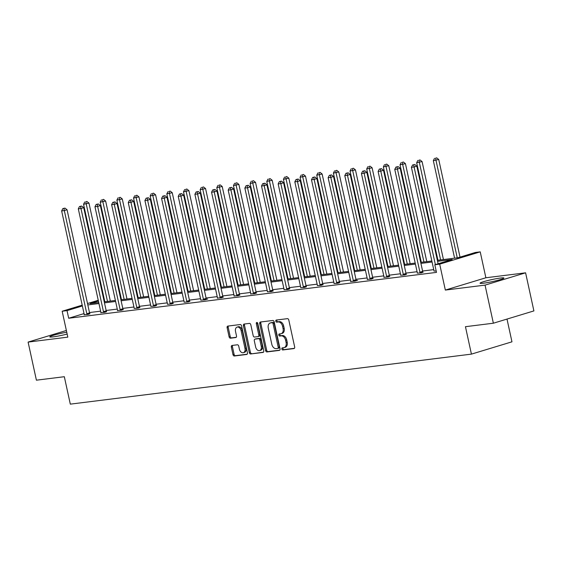 <?xml version="1.0" encoding="UTF-8"?>
<svg xmlns="http://www.w3.org/2000/svg" width="562" height="562" viewBox="0 0 562 562"><rect width="100%" height="100%" fill="white"/><g stroke="black" fill="none" stroke-linecap="round" stroke-linejoin="round"><path stroke-width="0.84" d="M281.843 349.002A1.075 0.731 -106.9 0 0 282.805 349.957L293.94 348.573A1.538 1.047 -106.9 0 0 294.059 348.545A1.538 1.047 -106.9 0 0 294.664 346.944L288.791 320.024A1.538 1.047 -106.9 0 0 287.421 318.654L276.286 320.045A1.075 0.731 -106.9 0 0 276.743 322.138L278.183 321.956A4.918 3.351 -106.9 0 1 282.581 326.325L283.065 328.573A4.918 3.351 -106.9 0 1 281.14 333.695A4.918 3.351 -106.9 0 1 280.761 333.779L279.314 333.954A1.075 0.731 -106.9 0 0 279.771 336.048L281.218 335.872A4.918 3.351 -106.9 0 1 285.608 340.235L286.1 342.483A4.918 3.351 -106.9 0 1 284.175 347.604A4.918 3.351 -106.9 0 1 283.789 347.688L282.349 347.864A1.075 0.731 -106.9 0 0 281.843 349.002M283.065 347.78A1.075 0.731 -106.9 0 0 283.901 349.627L294.411 348.321M276.996 319.954A1.075 0.731 -106.9 0 0 277.839 321.808L279.279 321.626L278.183 321.956M280.031 333.863A1.075 0.731 -106.9 0 0 280.867 335.718L282.307 335.535L281.218 335.872M67.145 334.053A12.209 1.04 167.7 0 1 53.165 336.87A12.209 1.04 167.7 0 1 49.786 336.877A12.209 1.04 167.7 0 1 66.745 332.219M500.524 278.035A12.209 1.04 167.7 0 1 503.91 278.028A12.209 1.04 167.7 0 1 496.576 280.621A12.209 1.04 167.7 0 1 483.432 283.22A12.209 1.04 167.7 0 1 480.053 283.227A12.209 1.04 167.7 0 1 487.38 280.642A12.209 1.04 167.7 0 1 500.524 278.035M525.596 272.816L533.9 310.912L493.366 323.213L485.055 285.117L525.596 272.816L485.877 277.769L480.229 251.86L439.695 264.161L434.833 264.765L452.199 259.496L437.573 261.323M66.365 330.477L28.1 342.089L67.819 337.137L62.171 311.236L82.2 305.152M493.366 323.213L465.448 326.691L471.427 354.123L70.306 404.141L64.328 376.709L36.404 380.186L28.1 342.089M232.064 345.454A1.538 1.047 -106.9 0 0 231.944 345.482A1.538 1.047 -106.9 0 0 231.34 347.084L232.991 354.636A1.538 1.047 -106.9 0 0 234.361 355.999L246.732 354.46A1.538 1.047 -106.9 0 0 246.851 354.432A1.538 1.047 -106.9 0 0 247.449 352.831L241.583 325.911A1.538 1.047 -106.9 0 0 240.206 324.541L227.842 326.086A1.538 1.047 -106.9 0 0 227.722 326.108A1.538 1.047 -106.9 0 0 227.118 327.709L229.106 336.835A1.538 1.047 -106.9 0 0 230.483 338.198L235.773 337.537A1.538 1.047 -106.9 0 0 235.892 337.516A1.538 1.047 -106.9 0 0 236.497 335.914L235.513 331.39A4.11 2.803 -106.9 0 1 237.122 327.105A4.11 2.803 -106.9 0 1 241.119 330.688L244.983 348.412A4.11 2.803 -106.9 0 1 243.374 352.697A4.11 2.803 -106.9 0 1 239.377 349.114L238.731 346.157A1.538 1.047 -106.9 0 0 237.354 344.794L232.064 345.454M485.877 277.769L445.343 290.069L485.055 285.117M445.343 290.069L439.695 264.161M84.033 313.589L68.69 318.247L436.498 272.387L434.833 264.765M68.69 318.247L67.026 310.624L62.171 311.236M265.58 350.569A1.538 1.047 -106.9 0 0 266.957 351.938L279.321 350.393A1.538 1.047 -106.9 0 0 279.44 350.372A1.538 1.047 -106.9 0 0 280.045 348.77L274.172 321.843A1.538 1.047 -106.9 0 0 272.802 320.481L260.431 322.019A1.538 1.047 -106.9 0 0 260.311 322.047A1.538 1.047 -106.9 0 0 259.714 323.649L265.58 350.569L266.676 350.238A1.538 1.047 -106.9 0 0 268.053 351.601L279.792 350.14M263.023 352.423L250.659 353.969A1.538 1.047 -106.9 0 1 249.282 352.606L243.416 325.679A1.538 1.047 -106.9 0 1 244.013 324.077A1.538 1.047 -106.9 0 1 244.14 324.049L249.43 323.396A1.538 1.047 -106.9 0 1 250.807 324.759L253.181 335.676A1.538 1.047 -106.9 0 0 254.558 337.045L258.07 336.603A1.538 1.047 -106.9 0 0 258.19 336.582A1.538 1.047 -106.9 0 0 258.794 334.98L256.314 323.607A1.075 0.731 -106.9 0 1 257.782 323.424L263.747 350.8A1.538 1.047 -106.9 0 1 263.142 352.402A1.538 1.047 -106.9 0 1 263.023 352.423L263.262 352.353M471.427 354.123L511.961 341.822L507.001 319.075M437.355 260.311L458.009 257.733L475.368 252.464L480.229 251.86M103.584 298.822L104.16 298.752M98.42 301.099L90.194 303.599L98.736 302.532M104.244 301.843L115.393 300.452M120.9 299.771L132.042 298.38M137.557 297.691L148.698 296.3M154.213 295.612L165.354 294.228M170.869 293.54L182.011 292.149M187.525 291.46L198.667 290.069M204.182 289.381L215.323 287.997M220.831 287.308L231.98 285.918M237.487 285.229L248.636 283.838M254.143 283.157L265.292 281.766M270.8 281.077L281.941 279.686M287.456 278.998L298.598 277.614M304.112 276.925L315.254 275.535M320.769 274.846L331.91 273.455M337.425 272.774L348.566 271.383M354.081 270.694L365.223 269.303M370.73 268.615L381.879 267.224M387.387 266.543L398.535 265.152M404.043 264.463L415.192 263.072M420.699 262.384L431.841 261M104.286 299.321L103.731 299.49M87.51 303.543L98.245 300.284M82.375 305.967L67.026 310.624M432.066 262.004L420.924 263.395M415.409 264.084L404.268 265.475M398.753 266.163L387.611 267.554M382.097 268.236L370.955 269.627M365.441 270.315L354.299 271.706M348.784 272.394L337.643 273.778M332.128 274.467L320.986 275.858M315.479 276.546L304.33 277.937M298.822 278.619L287.674 280.009M282.166 280.698L271.024 282.089M265.51 282.777L254.368 284.161M248.854 284.85L237.712 286.241M232.197 286.929L221.056 288.32M215.541 289.008L204.399 290.392M198.885 291.081L187.743 292.472M182.228 293.16L171.087 294.551M165.579 295.233L154.431 296.624M148.923 297.312L137.774 298.703M132.267 299.391L121.125 300.775M115.61 301.464L104.469 302.855M98.954 303.543L87.812 304.934M433.724 269.627L422.582 271.017M417.067 271.706L405.926 273.097M400.411 273.778L389.269 275.169M383.762 275.858L372.613 277.249M367.105 277.937L355.957 279.321M350.449 280.009L339.308 281.4M333.793 282.089L322.651 283.48M317.137 284.161L305.995 285.552M300.48 286.241L289.339 287.632M283.824 288.32L272.682 289.704M267.168 290.392L256.026 291.783M250.512 292.472L239.37 293.863M233.862 294.551L222.714 295.935M217.206 296.624L206.057 298.015M200.55 298.703L189.408 300.094M183.893 300.775L172.752 302.166M167.237 302.855L156.095 304.246M150.581 304.934L139.439 306.318M133.925 307.007L122.783 308.397M117.268 309.086L106.127 310.477M100.612 311.158L89.47 312.549M89.864 313.694L88.318 314.376L84.188 314.678M106.52 311.622L104.975 312.303L100.844 312.598M123.176 309.543L121.631 310.224L117.5 310.526M139.833 307.463L138.287 308.152L134.156 308.447A1.567 1.068 -106.9 0 0 134.114 307.857L111.62 204.687L114.283 204.357L136.784 307.519A1.567 1.068 -106.9 0 0 136.98 308.081L137.093 308.299M156.489 305.391L154.943 306.072L150.813 306.374A1.567 1.068 -106.9 0 0 150.764 305.777L128.269 202.608L130.939 202.278L153.433 305.447A1.567 1.068 -106.9 0 0 153.637 306.002L153.749 306.22M173.145 303.311L171.6 303.993L167.469 304.295A1.567 1.068 -106.9 0 0 167.42 303.705L144.926 200.536L147.595 200.198L170.089 303.368A1.567 1.068 -106.9 0 0 170.293 303.93L170.405 304.147M189.801 301.239L188.256 301.92L184.125 302.216A1.567 1.068 -106.9 0 0 184.076 301.625L161.582 198.456L164.252 198.126L186.746 301.295A1.567 1.068 -106.9 0 0 186.949 301.85L187.062 302.068M206.451 299.16L207.652 299.012L204.912 299.841L200.782 300.143A1.567 1.068 -106.9 0 0 200.732 299.546L178.238 196.384L180.908 196.047L203.402 299.216A1.567 1.068 -106.9 0 0 203.606 299.778L203.718 299.989M223.107 297.08L221.569 297.762L217.438 298.064M239.763 295.008L238.218 295.689L234.087 295.984M256.42 292.928L254.874 293.61L250.743 293.912M273.076 290.856L271.53 291.538L267.4 291.833A1.567 1.068 -106.9 0 0 267.357 291.242L244.863 188.073L247.533 187.743L270.027 290.912A1.567 1.068 -106.9 0 0 270.224 291.467L270.336 291.685M289.732 288.777L288.187 289.458L284.056 289.76A1.567 1.068 -106.9 0 0 284.014 289.163L261.52 185.994L264.182 185.664L286.683 288.833A1.567 1.068 -106.9 0 0 286.88 289.395L286.992 289.606M306.388 286.697L304.843 287.379L300.712 287.681A1.567 1.068 -106.9 0 0 300.663 287.091L278.169 183.922L280.838 183.591L303.332 286.753A1.567 1.068 -106.9 0 0 303.536 287.315L303.649 287.533M323.045 284.625L321.499 285.306L317.368 285.601A1.567 1.068 -106.9 0 0 317.319 285.011L294.825 181.842L297.495 181.512L319.989 284.681A1.567 1.068 -106.9 0 0 320.192 285.236L320.305 285.454M339.701 282.546L338.155 283.227L334.025 283.529A1.567 1.068 -106.9 0 0 333.976 282.932L311.481 179.77L314.151 179.433L336.645 282.602A1.567 1.068 -106.9 0 0 336.849 283.164L336.961 283.374M356.35 280.466L357.551 280.319L354.812 281.155L350.681 281.45M373.006 278.394L371.468 279.075L367.337 279.377M389.663 276.314L388.117 276.996L383.987 277.298M406.319 274.242L404.773 274.923L400.643 275.218A1.567 1.068 -106.9 0 0 400.601 274.628L378.107 171.459L380.776 171.129L403.27 274.298A1.567 1.068 -106.9 0 0 403.467 274.853L403.579 275.071M422.975 272.163L421.43 272.844L417.299 273.146A1.567 1.068 -106.9 0 0 417.257 272.549L394.763 169.387L397.432 169.05L419.926 272.219A1.567 1.068 -106.9 0 0 420.123 272.781L420.236 272.992M436.196 271.003L433.955 271.067A1.567 1.068 -106.9 0 0 433.913 270.477L411.419 167.307L414.089 166.977L435.374 264.604M284.175 347.604L285.271 347.274A4.918 3.351 -106.9 0 0 287.196 342.153L286.1 342.483M282.307 335.535A4.918 3.351 -106.9 0 1 286.704 339.905L287.196 342.153M281.14 333.695L282.236 333.364A4.918 3.351 -106.9 0 0 284.161 328.236L283.065 328.573M279.279 321.626A4.918 3.351 -106.9 0 1 283.677 325.995L284.161 328.236M261.056 321.942A1.538 1.047 -106.9 0 0 260.81 323.312L266.676 350.238M277.712 348.447A1.075 0.731 -106.9 0 0 278.218 347.309L273.062 323.67A1.075 0.731 -106.9 0 0 272.106 322.714L270.582 322.904A4.918 3.351 -106.9 0 0 270.203 322.988A4.918 3.351 -106.9 0 0 268.271 328.11L271.797 344.267A4.918 3.351 -106.9 0 0 276.195 348.637L277.712 348.447M277.874 348.398L278.808 348.11A1.075 0.731 -106.9 0 0 279.314 346.972L278.218 347.309M270.203 322.988L271.291 322.658A4.918 3.351 -106.9 0 1 271.678 322.574L273.195 322.384A1.075 0.731 -106.9 0 1 274.158 323.34L279.314 346.972M263.494 352.17L250.659 353.969M244.765 323.972A1.538 1.047 -106.9 0 0 244.512 325.349L250.378 352.269A1.538 1.047 -106.9 0 0 251.755 353.638M258.302 336.533L259.166 336.273A1.538 1.047 -106.9 0 0 259.286 336.245A1.538 1.047 -106.9 0 0 259.883 334.643L257.41 323.276L256.314 323.607M257.396 322.707A1.075 0.731 -106.9 0 0 257.41 323.276M255.654 347.007A4.11 2.803 -106.9 0 0 259.651 350.59A4.11 2.803 -106.9 0 0 261.26 346.311L259.897 340.066A1.538 1.047 -106.9 0 0 258.527 338.696L255.015 339.139A1.538 1.047 -106.9 0 0 254.895 339.16A1.538 1.047 -106.9 0 0 254.291 340.762L255.654 347.007M259.651 350.59L260.747 350.259A4.11 2.803 -106.9 0 0 262.356 345.974L261.26 346.311M255.879 338.872A1.538 1.047 -106.9 0 1 255.991 338.83A1.538 1.047 -106.9 0 1 256.11 338.802L259.623 338.366A1.538 1.047 -106.9 0 1 260.993 339.729L262.356 345.974M243.374 352.697L244.47 352.367A4.11 2.803 -106.9 0 0 246.079 348.082L244.983 348.412M237.122 327.105L238.218 326.775A4.11 2.803 -106.9 0 1 242.215 330.358L246.079 348.082M228.467 326.009A1.538 1.047 -106.9 0 0 228.214 327.379L230.202 336.505A1.538 1.047 -106.9 0 0 231.579 337.867L236.244 337.284M232.689 345.377A1.538 1.047 -106.9 0 0 232.436 346.747L234.087 354.306A1.538 1.047 -106.9 0 0 235.457 355.669L247.203 354.2M460.018 257.122L438.732 159.496L433.33 160.655L454.588 258.162M457.257 257.832L435.993 160.325L435.585 158.196L436.681 157.859L435.585 158.196M433.33 160.655L434.517 158.329M436.681 157.859L438.732 159.496M413.674 164.842L414.77 164.511L412.606 164.975L413.674 164.842L414.089 166.977L416.821 166.141L438.114 263.775M416.821 166.141L414.77 164.511M412.606 164.975L411.419 167.307M443.439 259.553L422.076 161.568L416.674 162.734L437.931 260.241M440.601 259.904L419.343 162.404L418.929 160.268L420.025 159.938L418.929 160.268M416.674 162.734L417.861 160.402M420.025 159.938L422.076 161.568M426.79 261.625L405.427 163.647L400.018 164.814L421.275 262.313M423.945 261.983L402.687 164.476L402.273 162.348L403.368 162.018L402.273 162.348M400.018 164.814L401.205 162.481M403.368 162.018L405.427 163.647M397.018 166.921L398.114 166.591L395.95 167.055L397.018 166.921L397.432 169.05L400.165 168.221L422.666 271.39A1.567 1.068 -106.9 0 0 422.863 271.945L423.074 272.345M400.165 168.221L398.114 166.591M395.95 167.055L394.763 169.387M380.362 169L381.457 168.663L379.294 169.127L380.362 169L380.776 171.129L383.516 170.293L406.01 273.462A1.567 1.068 -106.9 0 0 406.207 274.024L406.417 274.425M383.516 170.293L381.457 168.663M379.294 169.127L378.107 171.459M410.134 263.704L388.771 165.727L383.361 166.886L404.619 264.393M407.288 264.056L386.031 166.556L385.616 164.427L386.712 164.09L385.616 164.427M383.361 166.886L384.548 164.561M386.712 164.09L388.771 165.727M386.614 276.371L389.354 275.542L366.86 172.372L364.12 173.201L386.614 276.371A1.567 1.068 -106.9 0 0 386.811 276.933L386.923 277.15M363.705 171.073L364.801 170.743L362.638 171.206L363.705 171.073L364.12 173.201L361.45 173.539L383.944 276.708A1.567 1.068 -106.9 0 1 383.994 277.284L383.979 277.516M389.354 275.542A1.567 1.068 -106.9 0 0 389.55 276.104L389.761 276.497M366.86 172.372L364.801 170.743M362.638 171.206L361.45 173.539M393.477 265.784L372.114 167.799L366.705 168.965L387.963 266.465M390.632 266.135L369.374 168.635L368.96 166.5L370.056 166.169L368.96 166.5M366.705 168.965L367.892 166.633M370.056 166.169L372.114 167.799M369.958 278.45L372.697 277.621L350.203 174.452L347.464 175.281L369.958 278.45A1.567 1.068 -106.9 0 0 370.161 279.005L370.274 279.223M347.049 173.152L348.145 172.815L345.981 173.286L347.049 173.152L347.464 175.281L344.794 175.611L367.288 278.78A1.567 1.068 -106.9 0 1 367.337 279.363L367.323 279.588M372.697 277.621A1.567 1.068 -106.9 0 0 372.894 278.176L373.105 278.576M350.203 174.452L348.145 172.815M345.981 173.286L344.794 175.611M376.821 267.856L355.458 169.879L350.049 171.045L371.306 268.545M373.976 268.214L352.718 170.708L352.311 168.579L353.4 168.249L352.311 168.579M350.049 171.045L351.243 168.712M353.4 168.249L355.458 169.879M353.301 280.522L356.041 279.693L333.547 176.524L330.807 177.36L353.301 280.522A1.567 1.068 -106.9 0 0 353.505 281.084L353.617 281.302M330.4 175.225L331.489 174.894L329.332 175.358L330.4 175.225L330.807 177.36L328.138 177.69L350.632 280.86A1.567 1.068 -106.9 0 1 350.681 281.436L350.667 281.667M356.041 279.693A1.567 1.068 -106.9 0 0 356.245 280.255L356.448 280.656M333.547 176.524L331.489 174.894M329.332 175.358L328.138 177.69M360.165 269.936L338.802 171.951L333.392 173.117L354.65 270.624M357.32 270.287L336.062 172.787L335.655 170.658L336.75 170.321L335.655 170.658M333.392 173.117L334.587 170.785M336.75 170.321L338.802 171.951M313.744 177.304L314.839 176.974L312.676 177.437L313.744 177.304L314.151 179.433L316.891 178.604L339.385 281.773A1.567 1.068 -106.9 0 0 339.589 282.328L339.792 282.728M316.891 178.604L314.839 176.974M312.676 177.437L311.481 179.77M343.508 272.008L322.145 174.03L316.736 175.196L338.001 272.696M340.663 272.366L319.406 174.859L318.998 172.731L320.094 172.401L318.998 172.731M316.736 175.196L317.93 172.864M320.094 172.401L322.145 174.03M297.087 179.383L298.183 179.046L296.019 179.517L297.087 179.383L297.495 181.512L300.234 180.683L322.728 283.845A1.567 1.068 -106.9 0 0 322.932 284.407L323.136 284.808M300.234 180.683L298.183 179.046M296.019 179.517L294.825 181.842M326.852 274.087L305.489 176.11L300.08 177.269L321.345 274.776M324.014 274.446L302.749 176.939L302.342 174.81L303.438 174.473L302.342 174.81M300.08 177.269L301.274 174.944M303.438 174.473L305.489 176.11M280.431 181.456L281.527 181.126L279.363 181.589L280.431 181.456L280.838 183.591L283.578 182.755L306.072 285.925A1.567 1.068 -106.9 0 0 306.276 286.487L306.48 286.887M283.578 182.755L281.527 181.126M279.363 181.589L278.169 183.922M310.196 276.167L288.833 178.182L283.431 179.348L304.688 276.855M307.358 276.518L286.093 179.018L285.686 176.882L286.782 176.552L285.686 176.882M283.431 179.348L284.618 177.016M286.782 176.552L288.833 178.182M263.775 183.535L264.871 183.205L262.707 183.669L263.775 183.535L264.182 185.664L266.922 184.835L289.416 288.004A1.567 1.068 -106.9 0 0 289.62 288.559L289.83 288.959M266.922 184.835L264.871 183.205M262.707 183.669L261.52 185.994M293.54 278.239L272.177 180.262L266.774 181.428L288.032 278.928M290.702 278.597L269.444 181.09L269.029 178.962L270.125 178.632L269.029 178.962M266.774 181.428L267.962 179.095M270.125 178.632L272.177 180.262M247.118 185.608L248.214 185.277L246.051 185.741L247.118 185.608L247.533 187.743L250.266 186.907L272.76 290.076A1.567 1.068 -106.9 0 0 272.963 290.638L273.174 291.039M250.266 186.907L248.214 185.277M246.051 185.741L244.863 188.073M276.89 280.319L255.527 182.341L250.118 183.5L271.376 281.007M274.045 280.67L252.788 183.17L252.373 181.041L253.469 180.704L252.373 181.041M250.118 183.5L251.305 181.175M253.469 180.704L255.527 182.341M253.371 292.985L256.11 292.156L233.616 188.987L230.877 189.815L253.371 292.985A1.567 1.068 -106.9 0 0 253.567 293.547L253.68 293.757M230.462 187.687L231.558 187.357L229.394 187.82L230.462 187.687L230.877 189.815L228.207 190.153L250.701 293.322A1.567 1.068 -106.9 0 1 250.743 293.898L250.729 294.13M256.11 292.156A1.567 1.068 -106.9 0 0 256.307 292.711L256.518 293.111M233.616 188.987L231.558 187.357M229.394 187.82L228.207 190.153M260.234 282.398L238.871 184.413L233.462 185.579L254.719 283.079M257.389 282.749L236.131 185.249L235.717 183.114L236.813 182.783L235.717 183.114M233.462 185.579L234.649 183.247M236.813 182.783L238.871 184.413M236.714 295.064L239.454 294.228L216.96 191.066L214.22 191.895L236.714 295.064A1.567 1.068 -106.9 0 0 236.911 295.619L237.023 295.837M213.806 189.766L214.902 189.429L212.738 189.9L213.806 189.766L214.22 191.895L211.551 192.225L234.045 295.394A1.567 1.068 -106.9 0 1 234.094 295.97L234.08 296.202M239.454 294.228A1.567 1.068 -106.9 0 0 239.651 294.79L239.862 295.19M216.96 191.066L214.902 189.429M212.738 189.9L211.551 192.225M243.578 284.47L222.215 186.493L216.806 187.659L238.063 285.159M240.733 284.829L219.475 187.322L219.061 185.193L220.156 184.863L219.061 185.193M216.806 187.659L217.993 185.327M220.156 184.863L222.215 186.493M220.058 297.136L222.798 296.307L200.304 193.138L197.564 193.974L220.058 297.136A1.567 1.068 -106.9 0 0 220.262 297.698L220.374 297.916M197.15 191.839L198.245 191.509L196.082 191.972L197.15 191.839L197.564 193.974L194.895 194.304L217.389 297.474A1.567 1.068 -106.9 0 1 217.438 298.05L217.424 298.281M222.798 296.307A1.567 1.068 -106.9 0 0 222.995 296.869L223.205 297.27M200.304 193.138L198.245 191.509M196.082 191.972L194.895 194.304M226.922 286.55L205.559 188.565L200.149 189.731L221.407 287.238M224.076 286.901L202.819 189.401L202.411 187.265L203.5 186.935L202.411 187.265M200.149 189.731L201.344 187.399M203.5 186.935L205.559 188.565M180.5 193.918L181.589 193.588L179.433 194.052L180.5 193.918L180.908 196.047L183.648 195.218L206.142 298.387A1.567 1.068 -106.9 0 0 206.345 298.942L206.549 299.342M183.648 195.218L181.589 193.588M179.433 194.052L178.238 196.384M210.265 288.622L188.902 190.644L183.493 191.811L204.751 289.311M207.42 288.98L186.162 191.473L185.755 189.345L186.851 189.015L185.755 189.345M183.493 191.811L184.687 189.478M186.851 189.015L188.902 190.644M163.844 195.998L164.94 195.66L162.776 196.131L163.844 195.998L164.252 198.126L166.991 197.297L189.485 300.459A1.567 1.068 -106.9 0 0 189.689 301.021L189.893 301.422M166.991 197.297L164.94 195.66M162.776 196.131L161.582 198.456M193.609 290.702L172.246 192.724L166.837 193.883L188.101 291.39M190.764 291.06L169.506 193.553L169.099 191.424L170.195 191.087L169.099 191.424M166.837 193.883L168.031 191.558M170.195 191.087L172.246 192.724M147.188 198.07L148.284 197.74L146.12 198.203L147.188 198.07L147.595 200.198L150.335 199.37L172.829 302.539A1.567 1.068 -106.9 0 0 173.033 303.101L173.237 303.501M150.335 199.37L148.284 197.74M146.12 198.203L144.926 200.536M176.953 292.781L155.59 194.796L150.18 195.962L171.445 293.469M174.115 293.132L152.85 195.632L152.442 193.497L153.538 193.166L152.442 193.497M150.18 195.962L151.375 193.63M153.538 193.166L155.59 194.796M130.532 200.149L131.627 199.812L129.464 200.283L130.532 200.149L130.939 202.278L133.679 201.449L156.173 304.618A1.567 1.068 -106.9 0 0 156.376 305.173L156.58 305.573M133.679 201.449L131.627 199.812M129.464 200.283L128.269 202.608M160.296 294.853L138.933 196.876L133.531 198.042L154.789 295.542M157.458 295.212L136.194 197.705L135.786 195.576L136.882 195.246L135.786 195.576M133.531 198.042L134.718 195.709M136.882 195.246L138.933 196.876M113.875 202.222L114.971 201.891L112.807 202.355L113.875 202.222L114.283 204.357L117.022 203.521L139.517 306.69A1.567 1.068 -106.9 0 0 139.72 307.252L139.931 307.653M117.022 203.521L114.971 201.891M112.807 202.355L111.62 204.687M143.64 296.933L122.277 198.955L116.875 200.114L138.133 297.621M140.802 297.284L119.544 199.784L119.13 197.655L120.226 197.318L119.13 197.655M116.875 200.114L118.062 197.789M120.226 197.318L122.277 198.955M120.127 309.599L122.86 308.77L100.366 205.601L97.633 206.43L120.127 309.599A1.567 1.068 -106.9 0 0 120.324 310.161L120.437 310.372M97.219 204.301L98.315 203.971L96.151 204.435L97.219 204.301L97.633 206.43L94.964 206.767L117.458 309.929A1.567 1.068 -106.9 0 1 117.5 310.512L117.486 310.744M122.86 308.77A1.567 1.068 -106.9 0 0 123.064 309.325L123.275 309.725M100.366 205.601L98.315 203.971M96.151 204.435L94.964 206.767M126.991 299.012L105.628 201.027L100.219 202.194L121.476 299.694M124.146 299.363L102.888 201.856L102.474 199.728L103.57 199.398L102.474 199.728M100.219 202.194L101.406 199.861M103.57 199.398L105.628 201.027M103.471 311.678L106.211 310.842L83.717 207.68L80.977 208.509L103.471 311.678A1.567 1.068 -106.9 0 0 103.668 312.233L103.78 312.451M80.563 206.38L81.659 206.043L79.495 206.514L80.563 206.38L80.977 208.509L78.308 208.839L100.802 312.008A1.567 1.068 -106.9 0 1 100.844 312.584L100.83 312.816M106.211 310.842A1.567 1.068 -106.9 0 0 106.408 311.404L106.618 311.805M83.717 207.68L81.659 206.043M79.495 206.514L78.308 208.839M110.335 301.084L88.972 203.107L83.562 204.266L104.82 301.773M107.49 301.443L86.232 203.936L85.817 201.807L86.913 201.47L85.817 201.807M83.562 204.266L84.75 201.941M86.913 201.47L88.972 203.107M86.815 313.751L89.555 312.922L67.061 209.752L64.321 210.588L86.815 313.751A1.567 1.068 -106.9 0 0 87.012 314.313L87.124 314.53M63.906 208.453L65.002 208.123L62.839 208.586L63.906 208.453L64.321 210.588L61.651 210.919L84.145 314.088A1.567 1.068 -106.9 0 1 84.195 314.664L84.181 314.896M89.555 312.922A1.567 1.068 -106.9 0 0 89.751 313.484L89.962 313.884M67.061 209.752L65.002 208.123M62.839 208.586L61.651 210.919M283.901 349.627L282.805 349.957M277.839 321.808L276.743 322.138M280.867 335.718L279.771 336.048M286.704 339.905L285.608 340.235M283.677 325.995L282.581 326.325M260.81 323.312L259.714 323.649M268.053 351.601L266.957 351.938M274.158 323.34L273.062 323.67M273.195 322.384L272.106 322.714M271.678 322.574L270.582 322.904M250.378 352.269L249.282 352.606M244.512 325.349L243.416 325.679M259.883 334.643L258.794 334.98M260.993 339.729L259.897 340.066M259.623 338.366L258.527 338.696M256.11 338.802L255.015 339.139M242.215 330.358L241.119 330.688M231.579 337.867L230.483 338.198M230.202 336.505L229.106 336.835M228.214 327.379L227.118 327.709M235.457 355.669L234.361 355.999M234.087 354.306L232.991 354.636M232.436 346.747L231.34 347.084M419.926 272.219L422.666 271.39M420.123 272.781L422.863 271.945M403.27 274.298L406.01 273.462M403.467 274.853L406.207 274.024M386.811 276.933L389.55 276.104M370.161 279.005L372.894 278.176M353.505 281.084L356.245 280.255M336.645 282.602L339.385 281.773M336.849 283.164L339.589 282.328M319.989 284.681L322.728 283.845M320.192 285.236L322.932 284.407M303.332 286.753L306.072 285.925M303.536 287.315L306.276 286.487M286.683 288.833L289.416 288.004M286.88 289.395L289.62 288.559M270.027 290.912L272.76 290.076M270.224 291.467L272.963 290.638M253.567 293.547L256.307 292.711M236.911 295.619L239.651 294.79M220.262 297.698L222.995 296.869M203.402 299.216L206.142 298.387M203.606 299.778L206.345 298.942M186.746 301.295L189.485 300.459M186.949 301.85L189.689 301.021M170.089 303.368L172.829 302.539M170.293 303.93L173.033 303.101M153.433 305.447L156.173 304.618M153.637 306.002L156.376 305.173M136.784 307.519L139.517 306.69M136.98 308.081L139.72 307.252M120.324 310.161L123.064 309.325M103.668 312.233L106.408 311.404M87.012 314.313L89.751 313.484M278.892 348.096L277.797 348.426M259.286 336.245L258.19 336.582M255.991 338.83L254.895 339.16"/></g></svg>
